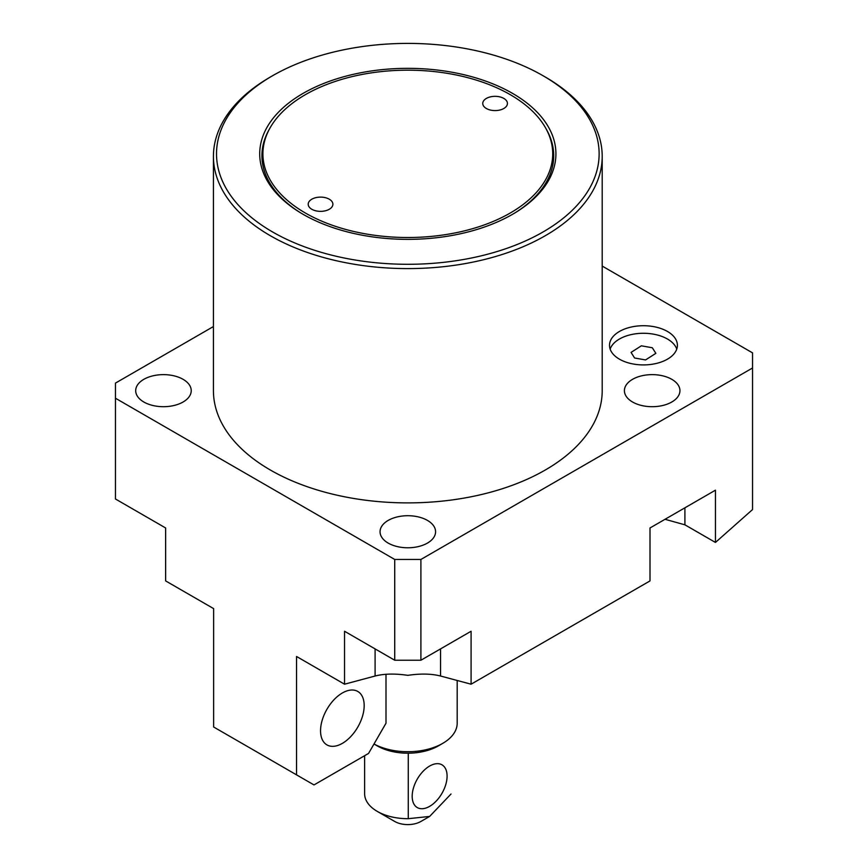<?xml version="1.0" encoding="UTF-8"?>
<svg xmlns="http://www.w3.org/2000/svg" width="868" height="868" viewBox="0 0 868 868"><rect width="100%" height="100%" fill="white"/><g stroke="black" fill="none" stroke-linecap="round" stroke-linejoin="round"><path stroke-width="1.3" d="M329.276 199.195A12.347 7.128 0 0 0 315.822 197.654A12.347 7.128 0 0 0 308.205 204.23A12.347 7.128 0 0 0 311.818 209.275A12.347 7.128 0 0 0 325.272 210.816A12.347 7.128 0 0 0 332.889 204.23A12.347 7.128 0 0 0 329.276 199.195M503.82 98.42A12.347 7.128 0 0 0 490.366 96.88A12.347 7.128 0 0 0 482.749 103.466A12.347 7.128 0 0 0 486.362 108.5A12.347 7.128 0 0 0 499.816 110.041A12.347 7.128 0 0 0 507.433 103.466A12.347 7.128 0 0 0 503.82 98.42M303.095 214.309A148.102 85.509 180 0 1 299.547 212.193A148.102 85.509 180 0 1 304.907 92.355A148.102 85.509 180 0 1 512.543 93.386A148.102 85.509 180 0 1 516.091 212.193A148.102 85.509 180 0 1 303.095 214.309M300.361 212.693A145.889 84.229 180 0 1 268.874 130.026L269.818 128.334A144.902 83.664 180 0 1 510.286 94.688A144.902 83.664 180 0 1 545.82 128.334A144.902 83.664 180 0 1 483.27 225.268A144.902 83.664 180 0 1 305.352 213.007A144.902 83.664 180 0 1 269.818 128.334M545.82 128.334L546.764 130.026A145.889 84.229 180 0 1 515.277 212.693M442.723 743.366L438.362 745.894A43.194 24.944 180 0 1 408.264 753.196A43.194 24.944 180 0 1 377.276 745.894L373.999 743.995A49.367 28.503 0 0 0 442.723 743.366A49.367 28.503 0 0 0 457.186 723.218L457.186 680.479M364.625 793.504A43.194 24.944 0 0 0 364.625 793.753A43.194 24.944 0 0 0 377.276 811.396L377.276 811.396A43.194 24.944 0 0 0 408.264 818.698L408.264 753.196M377.276 745.894L373.999 743.995M394.723 821.464L377.276 811.396L394.723 821.464A18.51 10.687 0 0 0 420.904 821.464L429.638 816.43L408.264 818.698M451.013 794.014L429.638 816.43M429.638 806.35A24.684 14.257 120 0 0 445.761 784.596A24.684 14.257 120 0 0 441.975 764.816A24.684 14.257 120 0 0 429.638 766.043A24.684 14.257 120 0 0 413.515 787.797A24.684 14.257 120 0 0 417.291 807.576A24.684 14.257 120 0 0 429.638 806.35M342.361 743.366A30.857 17.816 120 0 0 362.52 716.176A30.857 17.816 120 0 0 357.79 691.46A30.857 17.816 120 0 0 342.361 692.979A30.857 17.816 120 0 0 322.212 720.169A30.857 17.816 120 0 0 326.932 744.896A30.857 17.816 120 0 0 342.361 743.366M652.313 347.753L641.354 345.811L631.058 352.408L634.595 357.996L645.542 359.938L655.85 353.341L652.313 347.753M667.449 331.457A33.939 19.595 0 0 0 630.461 327.214A33.939 19.595 0 0 0 609.51 345.312A33.939 19.595 0 0 0 619.448 359.178A33.939 19.595 0 0 0 656.436 363.421A33.939 19.595 0 0 0 677.398 345.312A33.939 19.595 0 0 0 667.449 331.457M676.758 349.099A33.939 19.595 0 0 0 667.449 339.019A33.939 19.595 0 0 0 633.564 334.126A33.939 19.595 0 0 0 610.15 349.099M143.817 402.003A27.765 16.036 180 0 1 135.69 390.665A27.765 16.036 180 0 1 152.833 375.855A27.765 16.036 180 0 1 183.094 379.327A27.765 16.036 180 0 1 191.231 390.665A27.765 16.036 180 0 1 174.088 405.475A27.765 16.036 180 0 1 143.817 402.003M632.544 402.003A27.765 16.036 180 0 1 624.407 390.665A27.765 16.036 180 0 1 641.55 375.855A27.765 16.036 180 0 1 671.81 379.327A27.765 16.036 180 0 1 679.948 390.665A27.765 16.036 180 0 1 662.805 405.475A27.765 16.036 180 0 1 632.544 402.003M388.18 543.086A27.765 16.036 180 0 1 380.054 531.748A27.765 16.036 180 0 1 397.197 516.937A27.765 16.036 180 0 1 427.457 520.409A27.765 16.036 180 0 1 435.584 531.748A27.765 16.036 180 0 1 418.441 546.558A27.765 16.036 180 0 1 388.18 543.086M272.552 231.94A191.307 110.442 0 0 0 543.086 231.951A191.307 110.442 0 0 0 543.097 75.755A191.307 110.442 0 0 0 543.086 75.755L545.267 77.013A194.389 112.232 180 0 1 545.278 77.013A194.389 112.232 180 0 1 602.208 156.37A194.389 112.232 180 0 1 482.207 260.053A194.389 112.232 180 0 1 270.36 235.727A194.389 112.232 180 0 1 213.43 156.37A194.389 112.232 180 0 1 270.36 77.013L272.541 75.755A191.307 110.442 0 0 0 272.552 231.94M213.43 156.37L213.43 390.665A194.389 112.232 0 0 0 270.36 470.022A194.389 112.232 0 0 0 482.207 494.348A194.389 112.232 0 0 0 602.208 390.665L602.208 156.37M213.43 326.542L115.455 383.103L115.455 498.991L165.636 527.972L165.636 580.909L213.637 608.62L213.637 726.993L296.552 774.864L296.552 656.49L344.542 684.201L375.095 676.02C384.209 673.687 395.124 673.47 407.819 675.347C420.513 673.47 431.429 673.687 440.543 676.02L471.085 684.201L650.002 580.909L650.002 527.972L715.449 490.181L715.449 542.446L752.545 509.559L752.545 352.875L602.208 266.075M115.455 398.228L394.723 559.459L420.904 559.459L420.904 660.233L394.723 660.233L344.542 631.253L344.542 684.201M394.723 559.459L394.723 660.233M420.904 660.233L471.085 631.253L471.085 684.201M420.904 559.459L752.545 367.989M665.018 519.292L684.906 524.814L715.449 542.446M545.278 77.013L543.097 75.755A191.307 110.442 0 0 0 272.541 75.755M296.552 774.864L313.999 784.932L368.542 753.446L386 723.218L386 674.284M440.543 648.895L440.543 676.02M375.095 648.895L375.095 676.02M684.906 507.813L684.906 524.814M364.625 793.753L364.625 755.713"/></g></svg>
